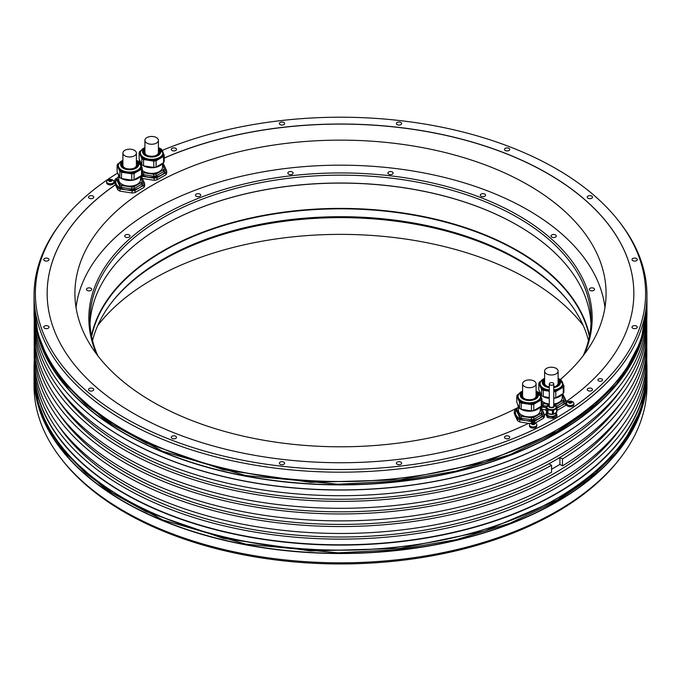 <?xml version="1.0" encoding="UTF-8"?>
<svg xmlns="http://www.w3.org/2000/svg" width="681" height="681" viewBox="0 0 681 681"><rect width="100%" height="100%" fill="white"/><g stroke="black" fill="none" stroke-linecap="round" stroke-linejoin="round"><path stroke-width="1.02" d="M132.097 193.012L132.097 190.884A15.229 8.793 0 0 0 135.025 190.433L135.025 192.561A15.229 8.793 180 0 1 132.097 193.012L119.992 191.14L119.992 189.012A15.229 8.793 180 0 1 117.856 187.777L117.856 189.905A15.229 8.793 0 0 0 119.992 191.14M117.404 177.818L115.395 179.103A15.229 8.793 0 0 0 114.612 180.788L114.612 182.917L115.455 184.738A293.341 169.365 180 0 0 47.159 293.366A293.341 169.365 180 0 0 216.294 446.804A293.341 169.365 180 0 0 528.66 423.301L530.244 423.548M144.67 183.632A15.229 8.793 180 0 1 143.887 185.317L139.452 187.684A13.875 8.01 0 0 0 143.044 179.946L144.67 183.632L144.67 185.76A15.229 8.793 180 0 1 143.887 187.445L135.025 192.561M117.856 189.905L115.455 184.832A293.341 169.365 0 0 0 47.159 293.417M117.719 173.008A305.114 176.158 0 0 0 61.971 221.453A305.114 176.158 0 0 0 154.825 433.159A305.114 176.158 0 0 0 533.036 430.026A305.114 176.158 0 0 0 577.19 404.531A305.114 176.158 0 0 0 619.029 221.453A305.114 176.158 0 0 0 162.206 150.416M139.903 160.639A305.114 176.158 0 0 0 138.524 161.337M400.862 462.118A2.622 1.515 0 0 0 398.002 461.786A2.622 1.515 0 0 0 396.385 463.191A2.622 1.515 0 0 0 397.151 464.255A2.622 1.515 0 0 0 400.011 464.587A2.622 1.515 0 0 0 401.628 463.191A2.622 1.515 0 0 0 400.862 462.118M283.849 462.118A2.622 1.515 0 0 0 280.989 461.786A2.622 1.515 0 0 0 279.372 463.191A2.622 1.515 0 0 0 280.138 464.255A2.622 1.515 0 0 0 282.998 464.587A2.622 1.515 0 0 0 284.615 463.191A2.622 1.515 0 0 0 283.849 462.118M175.741 436.266A2.622 1.515 0 0 0 172.88 435.934A2.622 1.515 0 0 0 171.263 437.338A2.622 1.515 0 0 0 172.029 438.402A2.622 1.515 0 0 0 174.889 438.734A2.622 1.515 0 0 0 176.507 437.338A2.622 1.515 0 0 0 175.741 436.266M92.999 388.493A2.622 1.515 0 0 0 90.139 388.161A2.622 1.515 0 0 0 88.521 389.566A2.622 1.515 0 0 0 89.288 390.63A2.622 1.515 0 0 0 92.148 390.962A2.622 1.515 0 0 0 93.765 389.566A2.622 1.515 0 0 0 92.999 388.493M48.215 326.08A2.622 1.515 0 0 0 45.363 325.748A2.622 1.515 0 0 0 43.746 327.152A2.622 1.515 0 0 0 44.512 328.216A2.622 1.515 0 0 0 47.372 328.548A2.622 1.515 0 0 0 48.989 327.152A2.622 1.515 0 0 0 48.215 326.08M48.215 258.525A2.622 1.515 0 0 0 45.363 258.193A2.622 1.515 0 0 0 43.746 259.589A2.622 1.515 0 0 0 44.512 260.661A2.622 1.515 0 0 0 47.372 260.993A2.622 1.515 0 0 0 48.989 259.589A2.622 1.515 0 0 0 48.215 258.525M92.999 196.102A2.622 1.515 0 0 0 90.139 195.779A2.622 1.515 0 0 0 88.521 197.175A2.622 1.515 0 0 0 89.288 198.248A2.622 1.515 0 0 0 92.148 198.571A2.622 1.515 0 0 0 93.765 197.175A2.622 1.515 0 0 0 92.999 196.102M175.741 148.339A2.622 1.515 0 0 0 172.88 148.007A2.622 1.515 0 0 0 171.263 149.403A2.622 1.515 0 0 0 172.029 150.475A2.622 1.515 0 0 0 174.889 150.807A2.622 1.515 0 0 0 176.507 149.403A2.622 1.515 0 0 0 175.741 148.339M283.849 122.486A2.622 1.515 0 0 0 280.989 122.154A2.622 1.515 0 0 0 279.372 123.55A2.622 1.515 0 0 0 280.138 124.623A2.622 1.515 0 0 0 282.998 124.955A2.622 1.515 0 0 0 284.615 123.55A2.622 1.515 0 0 0 283.849 122.486M400.862 122.486A2.622 1.515 0 0 0 398.002 122.154A2.622 1.515 0 0 0 396.385 123.55A2.622 1.515 0 0 0 397.151 124.623A2.622 1.515 0 0 0 400.011 124.955A2.622 1.515 0 0 0 401.628 123.55A2.622 1.515 0 0 0 400.862 122.486M508.971 148.339A2.622 1.515 0 0 0 506.111 148.007A2.622 1.515 0 0 0 504.493 149.403A2.622 1.515 0 0 0 505.259 150.475A2.622 1.515 0 0 0 508.12 150.807A2.622 1.515 0 0 0 509.737 149.403A2.622 1.515 0 0 0 508.971 148.339M591.712 196.102A2.622 1.515 0 0 0 588.852 195.779A2.622 1.515 0 0 0 587.235 197.175A2.622 1.515 0 0 0 588.001 198.248A2.622 1.515 0 0 0 590.861 198.571A2.622 1.515 0 0 0 592.479 197.175A2.622 1.515 0 0 0 591.712 196.102M636.488 258.525A2.622 1.515 0 0 0 633.628 258.193A2.622 1.515 0 0 0 632.011 259.589A2.622 1.515 0 0 0 632.785 260.661A2.622 1.515 0 0 0 635.637 260.993A2.622 1.515 0 0 0 637.254 259.589A2.622 1.515 0 0 0 636.488 258.525M636.488 326.08A2.622 1.515 0 0 0 633.628 325.748A2.622 1.515 0 0 0 632.011 327.152A2.622 1.515 0 0 0 632.785 328.216A2.622 1.515 0 0 0 635.637 328.548A2.622 1.515 0 0 0 637.254 327.152A2.622 1.515 0 0 0 636.488 326.08M591.712 388.493A2.622 1.515 0 0 0 588.852 388.161A2.622 1.515 0 0 0 587.235 389.566A2.622 1.515 0 0 0 588.001 390.63A2.622 1.515 0 0 0 590.861 390.962A2.622 1.515 0 0 0 592.479 389.566A2.622 1.515 0 0 0 591.712 388.493M601.851 379.002A2.315 1.336 0 0 0 599.331 378.713A2.315 1.336 0 0 0 597.909 379.938A2.315 1.336 0 0 0 598.582 380.883A2.315 1.336 0 0 0 601.102 381.173A2.315 1.336 0 0 0 602.532 379.938A2.315 1.336 0 0 0 601.851 379.002M508.971 436.266A2.622 1.515 0 0 0 506.111 435.934A2.622 1.515 0 0 0 504.493 437.338A2.622 1.515 0 0 0 505.259 438.402A2.622 1.515 0 0 0 508.12 438.734A2.622 1.515 0 0 0 509.737 437.338A2.622 1.515 0 0 0 508.971 436.266M548.009 416.27L552.444 416.959A5.516 3.184 0 0 0 553.44 416.806L553.44 418.185A5.516 3.184 0 0 1 552.444 418.338L548.009 417.657A5.516 3.184 0 0 1 547.277 417.232L546.085 414.669L546.085 413.29L547.277 415.844A5.516 3.184 0 0 0 548.009 416.27L548.009 417.657M553.44 418.185L556.692 416.312A5.516 3.184 0 0 0 556.956 415.733L556.147 412.601M518.454 406.719L518.454 410.575A10.879 6.282 0 0 0 526.524 416.644A10.879 6.282 0 0 0 540.22 410.575L540.22 406.812A15.229 8.793 180 0 1 541.123 407.408L544.366 414.397L544.366 416.525A15.229 8.793 180 0 1 543.583 418.211L535.24 423.029M546.085 414.176A293.341 169.365 180 0 1 544.366 415.146M556.735 407.451A13.875 8.01 0 0 0 561.17 405.731L565.605 403.365A15.229 8.793 0 0 0 566.388 401.679L566.388 403.807A15.229 8.793 180 0 1 565.605 405.493L556.956 410.49M164.206 158.009A293.341 169.365 180 0 1 471.524 141.844A293.341 169.365 180 0 1 633.841 293.366A293.341 169.365 180 0 1 566.303 401.484M107.266 180.439A4.69 4.69 0 0 1 113.31 180.439A3.66 2.111 180 0 1 113.948 181.64L113.948 182.806A3.66 2.111 180 0 1 112.876 184.296A3.66 2.111 180 0 1 108.883 184.755A3.66 2.111 180 0 1 106.628 182.806L106.628 181.64A3.66 2.111 180 0 1 107.266 180.439A3.66 2.111 180 0 1 107.7 180.142M530.133 423.633A4.69 4.69 0 0 1 536.168 423.633A3.66 2.111 180 0 1 536.815 424.833L536.815 426A3.66 2.111 180 0 1 535.743 427.498A3.66 2.111 180 0 1 531.75 427.949A3.66 2.111 180 0 1 529.486 426L529.486 424.833A3.66 2.111 180 0 1 530.133 423.633A3.66 2.111 180 0 1 530.559 423.335M567.205 402.233A4.69 4.69 0 0 1 573.24 402.233A3.66 2.111 180 0 1 573.887 403.433L573.887 404.599A3.66 2.111 180 0 1 572.815 406.089A3.66 2.111 180 0 1 568.822 406.548A3.66 2.111 180 0 1 566.558 404.599L566.558 403.433A3.66 2.111 180 0 1 567.205 402.233A3.66 2.111 180 0 1 567.631 401.935M61.971 221.453L60.754 223.027A306.45 176.924 0 0 0 34.05 295.256A306.45 176.924 0 0 0 208.939 455.053A306.45 176.924 0 0 0 533.989 432.461A306.45 176.924 180 0 0 578.143 406.966A306.45 176.924 0 0 0 646.95 295.256A306.45 176.924 0 0 0 620.246 223.027L619.029 221.453M34.203 362.573A306.45 176.924 0 0 0 34.05 368.183A306.45 176.924 0 0 0 223.223 531.64A306.45 176.924 0 0 0 557.194 493.291A306.45 176.924 0 0 0 646.95 368.183A306.45 176.924 0 0 0 646.797 362.573M557.194 511.005A306.45 176.924 0 0 0 620.246 458.134A306.45 176.924 0 0 0 646.95 385.906L646.95 376.584A306.45 176.924 180 0 1 557.194 501.693A306.45 176.924 180 0 1 223.223 540.05A306.45 176.924 180 0 1 34.05 376.584A306.45 176.924 180 0 1 34.05 375.742L34.05 385.906A306.45 176.924 0 0 0 60.754 458.134A306.45 176.924 0 0 0 557.194 511.005M557.194 438.087A306.45 176.924 0 0 0 620.246 385.208A306.45 176.924 0 0 0 646.95 312.979L646.95 307.974A306.45 176.924 180 0 1 557.194 433.082A306.45 176.924 180 0 1 223.223 471.431A306.45 176.924 180 0 1 34.05 307.974A306.45 176.924 180 0 1 34.05 307.122L34.05 312.979A306.45 176.924 0 0 0 60.754 385.208A306.45 176.924 0 0 0 557.194 438.087M646.797 362.301L646.797 367.961A306.297 176.839 0 0 1 557.084 493.01A306.297 176.839 180 0 1 223.283 531.342A306.297 176.839 180 0 1 34.203 367.961L34.203 362.301A306.297 176.839 0 0 0 223.283 525.672A306.297 176.839 0 0 0 557.084 487.341A306.297 176.839 0 0 0 646.797 362.301A306.297 176.839 0 0 0 646.754 359.466M60.822 385.301A306.297 176.839 180 0 0 60.89 385.395A306.297 176.839 180 0 0 557.084 438.241A306.297 176.839 0 0 0 620.11 385.395A306.297 176.839 0 0 0 620.178 385.301M34.203 318.589L34.203 318.861A306.297 176.839 0 0 0 223.283 482.242A306.297 176.839 0 0 0 557.084 443.91A306.297 176.839 0 0 0 646.797 318.861L646.797 318.589M646.797 337.121L646.797 344.041A306.297 176.839 0 0 1 562.463 465.898L562.463 458.977A306.297 176.839 0 0 0 646.797 337.121A306.297 176.839 0 0 0 646.754 334.286M622.434 387.983A302.594 174.702 0 0 1 554.47 448.064A302.594 174.702 180 0 1 58.566 387.983M34.246 321.696A306.297 176.839 0 0 0 34.203 324.531A306.297 176.839 0 0 0 340.5 501.369A306.297 176.839 0 0 0 646.797 324.531A306.297 176.839 0 0 0 646.754 321.696M34.246 346.876A306.297 176.839 0 0 0 34.203 349.711A306.297 176.839 0 0 0 340.5 526.549A306.297 176.839 0 0 0 646.797 349.711A306.297 176.839 0 0 0 646.754 346.876M646.797 349.711L646.797 356.631A306.297 176.839 180 0 1 340.5 533.47A306.297 176.839 180 0 1 34.203 356.631L34.203 349.711M646.797 324.531L646.797 331.451A306.297 176.839 180 0 1 340.5 508.29A306.297 176.839 180 0 1 34.203 331.451L34.203 324.531M34.246 359.466A306.297 176.839 0 0 0 34.203 362.301M34.246 334.286A306.297 176.839 0 0 0 34.203 337.121L34.203 344.041A306.297 176.839 0 0 0 219.733 506.553A306.297 176.839 0 0 0 551.567 472.197L551.567 465.268L549.014 463.795L559.918 457.504L559.918 464.425L551.567 469.252M34.203 337.121A306.297 176.839 0 0 0 219.733 499.633A306.297 176.839 0 0 0 551.567 465.268M622.434 413.163A302.594 174.702 0 0 1 554.47 473.244A302.594 174.702 180 0 1 58.566 413.163M562.463 465.898L559.918 464.425M562.463 458.977L559.918 457.504M58.566 400.573A302.594 174.702 180 0 0 554.47 460.654A302.594 174.702 0 0 0 622.434 400.573M58.566 425.753A302.594 174.702 180 0 0 554.47 485.834A302.594 174.702 0 0 0 622.434 425.753M620.246 458.134L619.029 459.709A305.114 176.158 180 0 1 556.249 512.35A305.114 176.158 180 0 1 61.971 459.709L60.754 458.134M583.225 325.475A265.581 153.327 0 0 0 528.294 279.278A265.581 153.327 0 0 0 97.775 325.475M560.378 379.462A265.581 153.327 0 0 0 606.081 293.468A265.581 153.327 0 0 0 528.294 185.045A265.581 153.327 0 0 0 238.869 151.803A265.581 153.327 0 0 0 74.919 293.468A265.581 153.327 0 0 0 152.706 401.884A265.581 153.327 0 0 0 518.454 407.281M142.184 170.182A10.879 6.282 0 0 0 148.85 173.17A10.879 6.282 0 0 0 162.546 167.1L162.546 163.338A15.229 8.793 180 0 1 163.449 163.925L166.692 170.914A15.229 8.793 180 0 1 165.909 172.599L165.909 174.736L157.047 179.852A15.229 8.793 180 0 1 154.127 180.303L142.023 178.431M633.841 293.417A293.341 169.365 0 0 0 471.49 141.929A293.341 169.365 0 0 0 164.206 158.103M546.085 409.971L541.718 409.187M517.551 418.543L515.934 414.857A13.875 8.01 0 0 0 525.741 420.517L519.688 419.777A15.229 8.793 180 0 1 517.551 418.543L517.551 420.671L517.049 419.683L514.308 413.682L514.308 411.554A15.229 8.793 180 0 1 515.091 409.868L517.1 408.574M528.516 423.369L519.688 421.905A15.229 8.793 0 0 1 517.551 420.671M132.097 190.884L126.045 189.752A13.875 8.01 0 0 0 139.452 187.684L135.025 190.433M143.887 185.317L143.887 187.445M140.524 177.469L142.184 181.044L142.184 182.993A12.718 7.346 0 0 1 141.563 184.321L134.072 188.646A12.718 7.346 0 0 1 131.765 189.003L121.524 187.42A12.718 7.346 0 0 1 119.839 186.449L119.839 184.5L117.098 178.584A13.875 8.01 0 0 0 116.238 184.091L114.612 180.788M140.524 176.064A15.229 8.793 180 0 1 141.427 176.643L143.044 179.946A13.875 8.01 0 0 0 140.524 177.043M117.856 187.777L116.238 184.091A13.875 8.01 0 0 0 126.045 189.752L119.992 189.012M546.085 407.561L541.718 407.059L541.718 408.574M562.242 394.112A15.229 8.793 180 0 1 563.144 394.691L564.762 397.993A13.875 8.01 0 0 1 561.17 405.731L556.743 408.481M565.605 403.365L565.605 405.493M541.718 407.059A15.229 8.793 180 0 1 540.697 406.531M566.388 401.679L564.762 397.993A13.875 8.01 0 0 0 562.242 395.091M541.54 405.723A13.875 8.01 0 0 0 546.085 407.476M562.242 395.516L563.902 399.092L563.902 401.041A12.718 7.346 0 0 1 563.281 402.369L555.79 406.693M563.281 402.369L563.281 400.419L555.79 404.744L555.79 405.416M549.107 404.42L543.251 403.518L543.251 405.467L546.52 406.191M541.88 404.71A12.718 7.346 0 0 0 543.251 405.467M563.902 399.092A12.718 7.346 180 0 1 563.281 400.419M555.79 404.744A12.718 7.346 180 0 1 555.006 404.897M543.251 403.518A12.718 7.346 180 0 1 541.88 402.76M541.88 400.947A10.879 6.282 0 0 0 548.545 403.927A10.879 6.282 0 0 0 549.286 404.029M553.755 403.986A10.879 6.282 0 0 0 562.242 397.866L562.242 394.095M539.871 391.984A11.483 6.631 0 0 0 541.327 395.108M543.293 396.597A11.483 6.631 0 0 0 549.286 398.402M553.755 398.368A11.483 6.631 0 0 0 562.157 394.146M563.902 392.162A12.718 7.346 180 0 1 563.281 393.499L563.281 387.2A12.718 7.346 0 0 0 563.902 385.872L563.902 392.162M541.565 395.618L541.565 389.328L538.816 383.412L538.816 389.711L541.565 395.618A12.718 7.346 0 0 0 543.251 396.597L549.286 397.525M553.755 398.147A12.718 7.346 0 0 0 555.79 397.823L563.281 393.499M563.281 387.2L555.79 391.524L555.79 397.823M555.79 391.524A12.718 7.346 180 0 1 553.755 391.856M549.286 391.234L543.251 390.298L543.251 396.597M543.251 390.298A12.718 7.346 180 0 1 541.565 389.328M538.816 383.412A12.718 7.346 180 0 1 539.071 382.739A12.718 7.346 180 0 1 539.437 382.084L540.697 381.36M561.493 380.679L561.161 379.955A12.718 7.346 180 0 0 559.476 378.985L559.28 378.959M562.829 383.565L563.902 385.872M549.286 390.443A11.483 6.631 180 0 1 539.871 383.914L539.871 384.646A11.483 6.631 0 0 0 549.286 391.166M553.755 391.132A11.483 6.631 0 0 0 562.455 386.357A11.483 6.631 0 0 0 562.846 384.646L562.846 383.914A11.483 6.631 180 0 1 562.455 385.633A11.483 6.631 180 0 1 553.755 390.4M544.613 380.024A7.942 4.588 0 0 0 543.693 381.249A7.942 4.588 0 0 0 543.421 382.441A7.942 4.588 0 0 0 549.286 386.868M553.755 386.808A7.942 4.588 0 0 0 559.033 383.624A7.942 4.588 0 0 0 559.297 382.441A7.942 4.588 0 0 0 558.105 380.024M543.438 382.756A7.942 4.588 180 0 1 543.693 381.879A7.942 4.588 180 0 1 544.613 380.653M558.105 380.653A7.942 4.588 180 0 1 559.28 382.756M544.613 371.111A6.742 3.899 0 0 0 546.588 373.86A6.742 3.899 0 0 0 553.942 374.703A6.742 3.899 0 0 0 558.105 371.111A6.742 3.899 0 0 0 556.13 368.353A6.742 3.899 0 0 0 548.775 367.51A6.742 3.899 0 0 0 544.613 371.111L544.613 383.258A6.742 3.899 0 0 0 546.588 386.008A6.742 3.899 0 0 0 547.43 386.425M555.287 386.425A6.742 3.899 0 0 0 558.105 383.258L558.105 371.111M543.583 418.211L543.583 416.082L534.721 421.198L534.721 422.807M519.688 419.777L519.688 421.905M534.721 421.198A15.229 8.793 180 0 1 531.801 421.65L531.801 422.739M540.22 408.225L541.88 411.801L541.88 413.75A12.718 7.346 0 0 1 541.259 415.087L533.768 419.411A12.718 7.346 0 0 1 531.461 419.768L531.461 417.819L521.22 416.236L521.22 418.185A12.718 7.346 0 0 1 519.535 417.206L519.535 415.257L516.794 409.349A13.875 8.01 0 0 0 515.934 414.857L514.308 411.554M543.583 416.082A15.229 8.793 0 0 0 544.366 414.397M531.801 421.65L525.741 420.517A13.875 8.01 0 0 0 539.148 418.449A13.875 8.01 0 0 0 542.74 410.703A13.875 8.01 0 0 0 540.22 407.808M541.259 415.087L541.259 413.137L533.768 417.462L533.768 419.411M531.461 419.768L521.22 418.185M519.535 417.206L516.794 411.298L516.794 409.349A12.718 7.346 180 0 1 517.415 408.021L518.454 407.417M541.88 411.801A12.718 7.346 180 0 1 541.259 413.137M533.768 417.462A12.718 7.346 180 0 1 531.461 417.819M521.22 416.236A12.718 7.346 180 0 1 519.535 415.257M517.849 404.701A11.483 6.631 0 0 0 519.297 407.825M521.263 409.315A11.483 6.631 0 0 0 540.135 406.863M541.88 404.88A12.718 7.346 180 0 1 541.259 406.208L541.259 399.917A12.718 7.346 0 0 0 541.88 398.589L541.88 404.88M519.535 408.336L519.535 402.045L516.794 396.129L516.794 402.428L519.535 408.336A12.718 7.346 0 0 0 521.22 409.307L531.461 410.89A12.718 7.346 0 0 0 533.768 410.541L541.259 406.208M541.259 399.917L533.768 404.242L533.768 410.541M533.768 404.242A12.718 7.346 180 0 1 531.461 404.599L531.461 410.89M531.461 404.599L521.22 403.016L521.22 409.307M521.22 403.016A12.718 7.346 180 0 1 519.535 402.045M516.794 396.129A12.718 7.346 180 0 1 517.049 395.457A12.718 7.346 180 0 1 517.415 394.801L518.675 394.069M539.471 393.397L539.131 392.673A12.718 7.346 180 0 0 537.445 391.703L537.258 391.669M540.808 396.282L541.88 398.589M539.71 393.788A11.483 6.631 180 0 1 540.825 396.631L536.083 391.09A11.254 6.495 0 0 1 540.212 397.985A11.254 6.495 0 0 1 526.422 402.582A11.254 6.495 0 0 1 518.462 394.622A11.254 6.495 0 0 1 522.591 391.098L518.267 394.793L517.849 397.355A11.483 6.631 0 0 0 527.835 403.935A11.483 6.631 0 0 0 540.433 399.075A11.483 6.631 0 0 0 540.825 397.355L540.825 396.631A11.483 6.631 180 0 1 540.433 398.351A11.483 6.631 180 0 1 527.835 403.203A11.483 6.631 180 0 1 517.849 396.631A11.483 6.631 180 0 1 518.241 394.912A11.483 6.631 180 0 1 518.956 393.788M522.591 392.733A7.942 4.588 0 0 0 521.663 393.967A7.942 4.588 0 0 0 521.399 395.159A7.942 4.588 0 0 0 528.303 399.696A7.942 4.588 0 0 0 537.003 396.342A7.942 4.588 0 0 0 537.275 395.159A7.942 4.588 0 0 0 536.083 392.733M521.416 395.465A7.942 4.588 180 0 1 521.663 394.597A7.942 4.588 180 0 1 522.591 393.363M536.083 393.363A7.942 4.588 180 0 1 537.258 395.465M522.591 383.82A6.742 3.899 0 0 0 524.566 386.578A6.742 3.899 0 0 0 531.921 387.421A6.742 3.899 0 0 0 536.083 383.82A6.742 3.899 0 0 0 534.108 381.071A6.742 3.899 0 0 0 526.753 380.228A6.742 3.899 0 0 0 522.591 383.82L522.591 395.976A6.742 3.899 0 0 0 524.566 398.725A6.742 3.899 0 0 0 525.409 399.134M533.266 399.134A6.742 3.899 0 0 0 536.083 395.976L536.083 383.82M166.692 170.914L166.692 173.051A15.229 8.793 180 0 1 165.909 174.736M165.909 172.599L157.047 177.724L157.047 179.852M154.127 180.303L154.127 178.175A15.229 8.793 0 0 0 157.047 177.724M154.127 178.175L142.023 176.302L142.023 177.818M142.023 176.302A15.229 8.793 180 0 1 141.001 175.775M141.844 174.966A13.875 8.01 0 0 0 148.075 177.043A13.875 8.01 0 0 0 161.474 174.966A13.875 8.01 0 0 0 165.066 167.228A13.875 8.01 0 0 0 162.546 164.334M162.546 164.751L164.206 168.326L164.206 170.276A12.718 7.346 0 0 1 163.585 171.603L156.094 175.936A12.718 7.346 0 0 1 153.787 176.294L143.555 174.711A12.718 7.346 0 0 1 142.184 173.944M163.585 171.603L163.585 169.654L156.094 173.987L156.094 175.936M153.787 176.294L153.787 174.336L143.555 172.753L143.555 174.711M143.555 172.753A12.718 7.346 180 0 1 142.184 171.995M164.206 168.326A12.718 7.346 180 0 1 163.585 169.654M156.094 173.987A12.718 7.346 180 0 1 153.787 174.336M140.175 161.227A11.483 6.631 0 0 0 141.631 164.342M143.589 165.841A11.483 6.631 0 0 0 162.461 163.38M139.12 158.945L141.869 164.862A12.718 7.346 0 0 0 143.555 165.832L153.787 167.415A12.718 7.346 0 0 0 156.094 167.058L163.585 162.733A12.718 7.346 0 0 0 163.951 162.078A12.718 7.346 0 0 0 164.206 161.406L164.206 155.106A12.718 7.346 180 0 1 163.951 155.779A12.718 7.346 180 0 1 163.585 156.434L156.094 160.767A12.718 7.346 180 0 1 153.787 161.125L143.555 159.541A12.718 7.346 180 0 1 141.869 158.562L139.12 152.655L139.12 158.945M141.001 150.595L139.741 151.327A12.718 7.346 0 0 0 139.12 152.655M161.797 149.914L161.465 149.199A12.718 7.346 180 0 0 159.78 148.22L159.584 148.194M163.134 152.799L164.206 155.106M162.044 150.314A11.483 6.631 180 0 1 163.151 153.157L158.409 147.615A11.254 6.495 0 0 1 162.538 154.51A11.254 6.495 0 0 1 148.747 159.107A11.254 6.495 0 0 1 140.788 151.148A11.254 6.495 0 0 1 144.917 147.624L140.592 151.31L140.175 153.88A11.483 6.631 0 0 0 150.16 160.452A11.483 6.631 0 0 0 162.759 155.6A11.483 6.631 0 0 0 163.151 153.88L163.151 153.157A11.483 6.631 180 0 1 162.759 154.868A11.483 6.631 180 0 1 150.16 159.729A11.483 6.631 180 0 1 140.175 153.157A11.483 6.631 180 0 1 140.567 151.437A11.483 6.631 180 0 1 141.29 150.314M163.585 162.733L163.585 156.434M156.094 160.767L156.094 167.058M153.787 167.415L153.787 161.125M143.555 159.541L143.555 165.832M141.869 164.862L141.869 158.562M144.917 149.258A7.942 4.588 0 0 0 143.997 150.492A7.942 4.588 0 0 0 143.725 151.676A7.942 4.588 0 0 0 150.629 156.221A7.942 4.588 0 0 0 159.337 152.867A7.942 4.588 0 0 0 159.601 151.676A7.942 4.588 0 0 0 158.409 149.258M143.742 151.991A7.942 4.588 180 0 1 143.997 151.122A7.942 4.588 180 0 1 144.917 149.888M158.409 149.888A7.942 4.588 180 0 1 159.584 151.991M144.917 140.346A6.742 3.899 0 0 0 146.892 143.104A6.742 3.899 0 0 0 154.246 143.946A6.742 3.899 0 0 0 158.409 140.346A6.742 3.899 0 0 0 156.434 137.596A6.742 3.899 0 0 0 149.079 136.745A6.742 3.899 0 0 0 144.917 140.346L144.917 152.493A6.742 3.899 0 0 0 146.892 155.251A6.742 3.899 0 0 0 147.734 155.66M155.591 155.66A6.742 3.899 0 0 0 158.409 152.493L158.409 140.346M119.839 186.449L117.098 180.533L117.098 178.584A12.718 7.346 180 0 1 117.719 177.256L118.758 176.651M141.563 184.321L141.563 182.372L134.072 186.696L134.072 188.646M131.765 189.003L131.765 187.054L121.524 185.47L121.524 187.42M121.524 185.47A12.718 7.346 180 0 1 119.839 184.5M142.184 181.044A12.718 7.346 180 0 1 141.563 182.372M134.072 186.696A12.718 7.346 180 0 1 131.765 187.054M118.758 175.962L118.758 179.818A10.879 6.282 0 0 0 126.828 185.879A10.879 6.282 0 0 0 140.524 179.818L140.524 176.047M118.154 173.936A11.483 6.631 0 0 0 119.601 177.06M121.567 178.55A11.483 6.631 0 0 0 140.439 176.098M117.098 171.663L119.839 177.571A12.718 7.346 0 0 0 121.524 178.55L131.765 180.133A12.718 7.346 0 0 0 134.072 179.775L141.563 175.451A12.718 7.346 0 0 0 141.929 174.787A12.718 7.346 0 0 0 142.184 174.115L142.184 167.824A12.718 7.346 180 0 1 141.929 168.496A12.718 7.346 180 0 1 141.563 169.152L134.072 173.476A12.718 7.346 180 0 1 131.765 173.834L121.524 172.25A12.718 7.346 180 0 1 119.839 171.28L117.098 165.372L117.098 171.663M118.979 163.312L117.719 164.036A12.718 7.346 0 0 0 117.098 165.372M139.775 162.631L139.435 161.916A12.718 7.346 180 0 0 137.749 160.937L137.562 160.912M141.112 165.517L142.184 167.824M140.014 163.023A11.483 6.631 180 0 1 141.129 165.866L136.387 160.333A11.254 6.495 0 0 1 140.516 167.228A11.254 6.495 0 0 1 126.726 171.816A11.254 6.495 0 0 1 118.766 163.857A11.254 6.495 0 0 1 122.895 160.341L118.571 164.027L118.154 166.598A11.483 6.631 0 0 0 128.139 173.17A11.483 6.631 0 0 0 140.737 168.309A11.483 6.631 0 0 0 141.129 166.598L141.129 165.866A11.483 6.631 180 0 1 140.737 167.586A11.483 6.631 180 0 1 128.139 172.446A11.483 6.631 180 0 1 118.154 165.866A11.483 6.631 180 0 1 118.545 164.155A11.483 6.631 180 0 1 119.26 163.023M141.563 175.451L141.563 169.152M134.072 173.476L134.072 179.775M131.765 180.133L131.765 173.834M121.524 172.25L121.524 178.55M119.839 177.571L119.839 171.28M122.895 161.976A7.942 4.588 0 0 0 121.967 163.202A7.942 4.588 0 0 0 121.703 164.393A7.942 4.588 0 0 0 128.607 168.939A7.942 4.588 0 0 0 137.307 165.577A7.942 4.588 0 0 0 137.579 164.393A7.942 4.588 0 0 0 136.387 161.976M121.72 164.708A7.942 4.588 180 0 1 121.967 163.832A7.942 4.588 180 0 1 122.895 162.606M136.387 162.606A7.942 4.588 180 0 1 137.562 164.708M122.895 153.063A6.742 3.899 0 0 0 124.87 155.813A6.742 3.899 0 0 0 132.225 156.664A6.742 3.899 0 0 0 136.387 153.063A6.742 3.899 0 0 0 134.412 150.305A6.742 3.899 0 0 0 127.058 149.462A6.742 3.899 0 0 0 122.895 153.063L122.895 165.211A6.742 3.899 0 0 0 124.87 167.969A6.742 3.899 0 0 0 125.713 168.377M133.57 168.377A6.742 3.899 0 0 0 136.387 165.211L136.387 153.063M552.444 418.338L552.444 416.959M547.277 417.232L547.277 415.844M546.834 412.439L546.358 412.712A5.516 3.184 0 0 0 546.085 413.29M556.692 416.312L556.692 414.925A5.516 3.184 0 0 0 556.956 414.354M553.44 416.806L556.692 414.925M548.196 413.656A4.937 2.852 180 0 0 556.088 412.626L556.071 413.818A4.546 2.622 180 0 1 554.734 415.674A4.546 2.622 180 0 1 549.78 416.244A4.546 2.622 180 0 1 546.979 413.818L546.979 412.66M547.09 412.805A4.937 2.852 180 0 1 546.605 411.75M548.009 413.622A5.516 3.184 180 0 1 547.626 413.427A5.516 3.184 180 0 1 547.277 413.205L546.085 410.643L546.085 406.863L547.277 409.426A5.516 3.184 0 0 0 547.626 409.647A5.516 3.184 0 0 0 548.009 409.851L548.009 413.622L552.444 414.312L552.444 410.532A5.516 3.184 0 0 0 553.44 410.379L553.44 414.159A5.516 3.184 180 0 1 552.444 414.312M553.44 414.159L556.692 412.286L556.692 408.506A5.516 3.184 0 0 0 556.956 407.928L556.454 406.838M556.956 407.928L556.956 411.707A5.516 3.184 180 0 1 556.692 412.286M546.869 405.995L546.358 406.293A5.516 3.184 0 0 0 546.085 406.863M555.866 405.578L555.773 405.365A5.516 3.184 0 0 0 555.262 405.059M556.692 408.506L553.44 410.379M548.009 409.851L552.444 410.532M556.445 407.178A4.937 2.852 180 0 1 556.454 407.4A4.937 2.852 180 0 1 553.415 410.03A4.937 2.852 180 0 1 548.035 409.409A4.937 2.852 180 0 1 546.588 407.4A4.937 2.852 180 0 1 546.605 407.178M547.277 413.205L547.277 409.426M553.755 405.459A2.392 1.379 180 0 1 553.917 405.953A2.392 1.379 180 0 1 552.436 407.221A2.392 1.379 180 0 1 549.831 406.923A2.392 1.379 180 0 1 549.133 405.953A2.392 1.379 180 0 1 549.286 405.459M549.942 384.833A2.239 1.294 0 0 0 552.376 385.114A2.239 1.294 0 0 0 553.755 383.922A2.239 1.294 0 0 0 553.108 383.003A2.239 1.294 0 0 0 550.665 382.722A2.239 1.294 0 0 0 549.286 383.922A2.239 1.294 0 0 0 549.942 384.833M113.948 181.64A3.66 2.111 180 0 1 112.876 183.138A3.66 2.111 180 0 1 108.883 183.589A3.66 2.111 180 0 1 106.628 181.64M111.471 180.891L111.514 179.767L109.837 179.512L108.611 180.218A1.737 1.004 180 0 1 109.062 179.767A1.737 1.004 180 0 1 109.837 179.512A1.737 1.004 180 0 1 111.514 179.767A1.737 1.004 180 0 1 111.965 180.737A1.737 1.004 180 0 1 111.514 181.18A1.737 1.004 180 0 1 110.739 181.444L111.795 180.857M109.581 179.699L109.581 181.189L110.977 181.308M109.011 180.933L108.611 180.218A1.737 1.004 180 0 0 109.062 181.18L110.739 181.444A1.737 1.004 180 0 1 109.062 181.18L109.011 181.146M536.815 424.833A3.66 2.111 180 0 1 535.743 426.332A3.66 2.111 180 0 1 531.75 426.791A3.66 2.111 180 0 1 529.486 424.833M534.338 424.084L534.381 422.961L532.704 422.705L531.478 423.412A1.737 1.004 180 0 1 531.929 422.961A1.737 1.004 180 0 1 532.704 422.705A1.737 1.004 180 0 1 534.381 422.961A1.737 1.004 180 0 1 534.832 423.931A1.737 1.004 180 0 1 534.381 424.374A1.737 1.004 180 0 1 533.598 424.638L534.653 424.05M532.448 422.892L532.448 424.382L533.844 424.501M531.929 424.374L531.478 423.412A1.737 1.004 180 0 0 531.929 424.374L533.598 424.638A1.737 1.004 180 0 1 531.929 424.374L531.963 423.948M573.887 403.433A3.66 2.111 180 0 1 572.815 404.931A3.66 2.111 180 0 1 568.822 405.382A3.66 2.111 180 0 1 566.558 403.433M571.41 402.684L571.444 401.56L569.776 401.305L568.55 402.011A1.737 1.004 180 0 1 568.993 401.56A1.737 1.004 180 0 1 569.776 401.305A1.737 1.004 180 0 1 571.444 401.56A1.737 1.004 180 0 1 571.895 402.531A1.737 1.004 180 0 1 571.444 402.973A1.737 1.004 180 0 1 570.669 403.237L571.725 402.65M569.512 401.492L569.52 402.973L570.916 403.101M568.941 402.726L568.55 402.011A1.737 1.004 180 0 0 568.993 402.973L570.669 403.237A1.737 1.004 180 0 1 568.993 402.973L568.941 402.939M569.733 302.951A251.672 145.3 0 0 0 162.546 260.185A251.672 145.3 0 0 0 111.267 302.951M604.958 307.531A265.105 153.055 0 0 0 433.32 174.864A265.105 153.055 0 0 0 153.038 210.003A265.105 153.055 0 0 0 76.042 307.531M584.315 354.256A251.672 145.3 0 0 0 465.106 191.991A251.672 145.3 0 0 0 162.546 215.494A251.672 145.3 0 0 0 96.685 354.256M91.705 347.114A2.622 1.515 0 0 0 91.705 347.106A2.622 1.515 0 0 0 91.075 346.118M89.083 287.85A2.622 1.515 0 0 0 86.461 289.365A2.622 1.515 0 0 0 89.083 290.872A2.622 1.515 0 0 0 91.705 289.365A2.622 1.515 0 0 0 89.083 287.85M128.369 234.613A2.622 1.515 0 0 0 124.742 236.009A2.622 1.515 0 0 0 126.36 237.414A2.622 1.515 0 0 0 129.986 236.009A2.622 1.515 0 0 0 128.369 234.613M199.942 194.111A2.622 1.515 0 0 0 197.081 193.779A2.622 1.515 0 0 0 195.464 195.183A2.622 1.515 0 0 0 196.23 196.247A2.622 1.515 0 0 0 199.09 196.579A2.622 1.515 0 0 0 200.708 195.183A2.622 1.515 0 0 0 199.942 194.111M292.915 172.506A2.622 1.515 0 0 0 289.978 171.595A2.622 1.515 0 0 0 287.867 173.085A2.622 1.515 0 0 0 288.072 173.664A2.622 1.515 0 0 0 291 174.566A2.622 1.515 0 0 0 293.111 173.085A2.622 1.515 0 0 0 292.915 172.506M393.133 173.085A2.622 1.515 0 0 0 390.511 171.569A2.622 1.515 0 0 0 387.889 173.085A2.622 1.515 0 0 0 390.511 174.6A2.622 1.515 0 0 0 393.133 173.085M485.332 195.762A2.622 1.515 0 0 0 485.536 195.183A2.622 1.515 0 0 0 483.425 193.693A2.622 1.515 0 0 0 480.497 194.604A2.622 1.515 0 0 0 480.292 195.183A2.622 1.515 0 0 0 482.403 196.664A2.622 1.515 0 0 0 485.332 195.762M555.492 237.082A2.622 1.515 0 0 0 556.258 236.009A2.622 1.515 0 0 0 554.64 234.613A2.622 1.515 0 0 0 551.78 234.945A2.622 1.515 0 0 0 551.014 236.009A2.622 1.515 0 0 0 552.631 237.414A2.622 1.515 0 0 0 555.492 237.082M592.913 290.761A2.622 1.515 0 0 0 594.539 289.365A2.622 1.515 0 0 0 590.912 287.961A2.622 1.515 0 0 0 589.295 289.365A2.622 1.515 0 0 0 592.913 290.761M589.925 346.118A2.622 1.515 0 0 0 589.295 347.106A2.622 1.515 0 0 0 589.295 347.114M583.225 355.686A250.557 144.661 0 0 0 591.057 319.806A250.557 144.661 0 0 0 517.671 217.52A250.557 144.661 0 0 0 163.329 217.52A250.557 144.661 0 0 0 89.943 319.806A250.557 144.661 0 0 0 97.775 355.686M517.671 225.385A250.557 144.661 180 0 1 517.671 225.394L517.671 225.385A250.557 144.661 0 0 0 163.329 225.394A250.557 144.661 0 0 0 90.037 323.739M517.671 225.394A250.557 144.661 180 0 1 590.963 323.739M517.781 225.454A250.863 144.832 0 0 0 163.219 225.454M589.533 335.75A250.863 144.832 180 0 0 517.892 250.821A250.863 144.832 0 0 0 258.686 216.32A250.863 144.832 0 0 0 91.467 335.75M91.646 336.644A250.557 144.661 0 0 1 258.278 216.839A250.557 144.661 0 0 1 517.671 251.195A250.557 144.661 180 0 1 589.354 336.644M588.461 340.585A250.557 144.661 0 0 0 569.222 302.296A250.557 144.661 0 0 0 517.671 259.069A250.557 144.661 0 0 0 163.329 259.069A250.557 144.661 0 0 0 111.778 302.296A250.557 144.661 0 0 0 92.539 340.585M646.95 373.188C645.707 421.794 615.777 463.523 557.16 498.364C498.518 532.533 414.891 551.712 331.63 550.103C216.813 548.903 107.292 506.758 61.179 446.004C53.629 436.334 47.627 426.357 43.175 416.074C37.106 401.994 34.059 387.702 34.05 373.188A306.45 176.924 0 0 0 223.223 536.645A306.45 176.924 0 0 0 557.194 498.296A306.45 176.924 0 0 0 646.95 373.188L646.95 368.183M646.95 375.742A306.45 176.924 180 0 1 646.95 376.584L646.95 375.742M646.95 307.122A306.45 176.924 180 0 1 646.95 307.974L646.95 307.122M646.95 304.577C645.707 353.184 615.777 394.903 557.16 429.754C498.518 463.914 414.891 483.101 331.63 481.493C216.813 480.292 107.292 438.147 61.179 377.385C53.629 367.723 47.627 357.746 43.175 347.455C37.106 333.384 34.059 319.083 34.05 304.577A306.45 176.924 0 0 0 223.223 468.034A306.45 176.924 0 0 0 557.194 429.685A306.45 176.924 0 0 0 646.95 304.577L646.95 295.256M123.857 498.322A306.297 176.839 0 0 0 557.084 498.356M646.303 386.51A306.297 176.839 180 0 1 557.084 501.505A306.297 176.839 180 0 1 231.378 541.693A306.297 176.839 180 0 1 34.697 386.51M549.286 389.975A11.254 6.495 0 0 1 540.484 381.905A11.254 6.495 0 0 1 544.613 378.389L540.288 382.075L539.871 383.914A11.483 6.631 180 0 1 540.263 382.203A11.483 6.631 180 0 1 540.986 381.071M553.755 389.941A11.254 6.495 0 0 0 562.234 385.267A11.254 6.495 0 0 0 558.105 378.389L562.846 383.914A11.483 6.631 180 0 0 561.74 381.071M549.286 387.651A9.066 5.235 180 0 1 542.604 381.207A9.066 5.235 180 0 1 544.613 379.062M558.105 379.062A9.066 5.235 180 0 1 560.114 383.914A9.066 5.235 180 0 1 553.755 387.608M558.105 379.428A8.53 4.92 180 0 1 559.595 383.709A8.53 4.92 180 0 1 553.755 387.166M549.286 387.217A8.53 4.92 180 0 1 543.123 381.164A8.53 4.92 180 0 1 544.613 379.428M536.083 391.771A9.066 5.235 180 0 1 538.092 396.631A9.066 5.235 180 0 1 526.992 400.326A9.066 5.235 180 0 1 520.582 393.916A9.066 5.235 180 0 1 522.591 391.771M536.083 392.145A8.53 4.92 180 0 1 537.573 396.427A8.53 4.92 180 0 1 527.128 399.909A8.53 4.92 180 0 1 521.101 393.882A8.53 4.92 180 0 1 522.591 392.145M158.409 148.296A9.066 5.235 180 0 1 160.418 153.148A9.066 5.235 180 0 1 149.318 156.851A9.066 5.235 180 0 1 142.908 150.441A9.066 5.235 180 0 1 144.917 148.296M158.409 148.662A8.53 4.92 180 0 1 159.899 152.953A8.53 4.92 180 0 1 149.454 156.434A8.53 4.92 180 0 1 143.427 150.399A8.53 4.92 180 0 1 144.917 148.662M136.387 161.014A9.066 5.235 180 0 1 138.396 165.866A9.066 5.235 180 0 1 127.296 169.569A9.066 5.235 180 0 1 120.886 163.159A9.066 5.235 180 0 1 122.895 161.014M136.387 161.38A8.53 4.92 180 0 1 137.877 165.67A8.53 4.92 180 0 1 127.432 169.143A8.53 4.92 180 0 1 121.405 163.117A8.53 4.92 180 0 1 122.895 161.38M646.303 317.891A306.297 176.839 180 0 1 557.084 432.895A306.297 176.839 180 0 1 231.378 473.082A306.297 176.839 180 0 1 34.697 317.891M123.857 429.711A306.297 176.839 0 0 0 557.084 429.745M547.626 409.647L547.626 413.427M555.994 405.757A4.937 2.852 180 0 1 556.454 406.966A4.937 2.852 180 0 1 553.415 409.596A4.937 2.852 180 0 1 548.035 408.983A4.937 2.852 180 0 1 546.588 406.966A4.937 2.852 180 0 1 547.056 405.757M546.588 407.4L549.286 404.369A4.861 2.801 0 0 0 548.086 408.838A4.861 2.801 -0 0 0 554.955 408.838A4.861 2.801 -0 0 0 554.955 404.872A4.861 2.801 0 0 0 553.755 404.369L554.981 404.88L556.454 407.4M553.755 404.82A3.022 1.745 180 0 1 553.61 407.255A3.022 1.745 180 0 1 549.388 407.229A3.022 1.745 180 0 1 549.286 404.82M549.286 404.948A2.826 1.634 0 0 0 549.524 407.102A2.826 1.634 -0 0 0 553.389 407.178A2.826 1.634 -0 0 0 553.755 404.948M108.96 180.065L108.96 180.525M109.581 179.724L109.581 181.189M110.237 179.605L110.237 181.146M111.088 179.741L111.088 181.044M531.818 423.259L531.818 423.718M532.448 422.927L532.448 424.382M533.095 422.799L533.095 424.34M533.955 422.935L533.955 424.237M568.89 401.858L568.89 402.318M569.52 401.518L569.52 402.973M570.167 401.398L570.167 402.939M571.018 401.535L571.018 402.837M34.05 305.42L37.387 332.302L47.278 357.695L63.512 381.973L85.746 404.616L113.489 425.131L146.151 443.067L223.283 469.745L310.51 482.352L400.317 479.799L484.974 462.305L557.194 431.379L595.288 404.582L623.6 374.014L641.042 340.84L646.95 305.42M34.05 374.039L37.387 400.913L47.278 426.306L63.512 450.584L85.746 473.227L113.489 493.742L146.151 511.686L223.283 538.365L310.51 550.963L400.317 548.409L484.974 530.916L557.194 499.99L595.288 473.201L623.6 442.624L641.042 409.46L646.95 374.039M34.05 373.188L34.05 368.183M34.05 304.577L34.05 295.256M540.476 394.954L540.476 394.01M140.78 164.189L140.78 163.244M553.755 406.438L553.755 383.922M549.286 406.438L549.286 383.922M109.105 181.206L109.105 180.754M569.035 402.999L569.035 402.548M34.05 306.348L38.17 335.461L48.368 360.206L64.448 383.743L106.176 421.113L162.563 451.256L245.858 475.551L337.946 484.217L398.274 481.041L456.338 471.065L509.873 454.661L556.794 432.478L590.223 409.596L616.552 383.743L632.632 360.206L642.83 335.461L646.95 306.348M34.05 374.959L38.17 404.071L48.368 428.817L64.448 452.354L106.176 489.733L162.563 519.867L245.858 544.17L337.946 552.827L398.274 549.652L456.338 539.675L509.873 523.28L556.794 501.097L590.223 478.215L616.552 452.354L632.632 428.817L642.83 404.071L646.95 374.959"/></g></svg>
